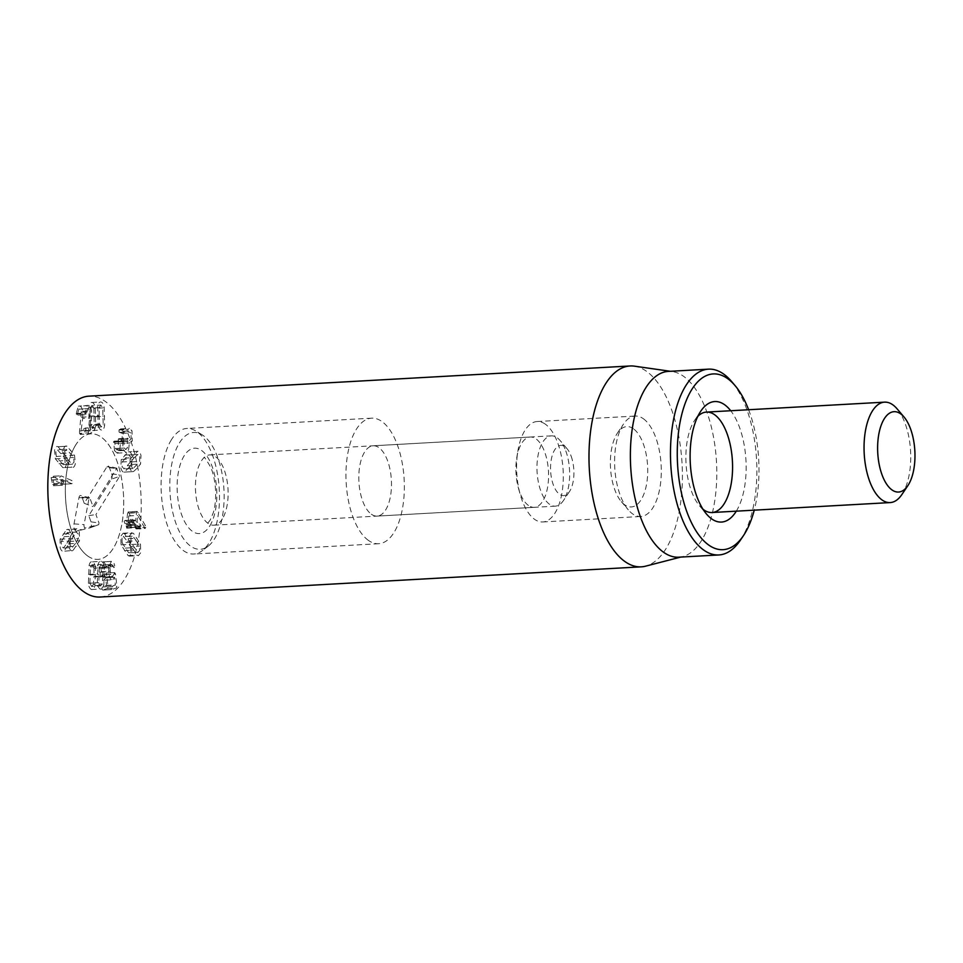 <?xml version="1.0" encoding="UTF-8"?>
<svg xmlns="http://www.w3.org/2000/svg" width="963" height="963" viewBox="0 0 963 963"><rect width="100%" height="100%" fill="white"/><g stroke="black" fill="none" stroke-linecap="round" stroke-linejoin="round"><path stroke-width="0.72" stroke-dasharray="4.82 3.61" d="M136.277 540.797L139.406 546.093L139.539 550.8L137.528 552.22L131.028 542.289L130.908 537.583L132.918 536.162L136.277 540.797L127.369 541.302L130.499 546.599L139.406 546.093M130.499 546.599L130.631 551.305L128.609 552.726L138.239 552.473L128.609 552.726L122.12 542.783L131.028 542.289M122.12 542.783L122 538.076L124.01 536.656L132.918 536.162L123.3 536.403L127.369 541.302M124.516 533.743L123.12 533.237L120.772 536.198L121.085 544.865L128.115 555.639L129.511 556.145L131.859 553.183L131.546 544.516L124.516 533.743L133.424 533.249L140.454 544.011L140.767 552.69L138.419 555.651L137.023 555.133L129.993 544.372L129.68 535.705L132.027 532.732L133.424 533.249M131.546 544.516L140.454 544.011M128.115 555.639L137.023 555.133M121.085 544.865L129.993 544.372M127.622 513.026L126.671 521.32L125.118 520.417L124.143 521.344L124.769 523.415L126.189 524.438L126.635 528.073L127.802 525.593L130.366 527.435L131.329 526.52L130.703 524.45L128.055 522.331L128.801 515.915L135.675 528.398L136.89 527.965L128.248 511.871L137.155 511.377L145.437 525.69L145.798 527.471L144.907 528.362L137.709 515.422L136.975 521.826L139.611 523.956L140.237 526.027L139.274 526.942L136.71 525.1L135.542 527.58L135.097 523.932L133.676 522.921L133.05 520.851L134.026 519.924L135.578 520.827L136.529 512.521L137.456 511.485L128.548 511.979L127.622 513.026L136.529 512.521M136.529 526.195L145.437 525.69M136 528.856L144.907 528.362L145.798 527.471L136.89 527.965L136 528.856M135.675 528.398L144.582 527.905M128.837 515.951L137.745 515.446M128.801 515.915L137.709 515.422M130.703 524.45L139.611 523.956M131.329 526.52L130.366 527.435L139.274 526.942L140.237 526.027M127.67 525.714L136.71 525.1L127.67 525.714M126.635 528.073L127.501 527.134L136.409 526.641L135.542 527.58M126.105 526.135L135.025 525.629M124.769 523.415L133.676 522.921M125.118 520.417L134.026 519.924L125.118 520.417M126.671 521.32L135.578 520.827L126.671 521.32M99.177 415.811L99.165 407.638L100.886 405.074L102.74 407.939L103.161 424.346L101.44 426.91L99.586 424.045L99.177 415.811L90.269 416.305L90.257 408.131L99.165 407.638M90.257 408.131L91.81 405.567L100.886 405.074M91.979 405.567L93.832 408.432L102.74 407.939M93.832 408.432L94.254 424.852L103.161 424.346M94.254 424.852L92.532 427.403L101.44 426.91M92.532 427.403L90.678 424.539L99.586 424.045M90.678 424.539L90.269 416.305M89.234 425.104C89.824 428.511 90.943 430.317 92.604 430.521C94.266 430.593 95.301 428.98 95.722 425.658L95.265 407.879C94.687 404.472 93.555 402.666 91.894 402.462C90.233 402.378 89.198 404.003 88.777 407.325L89.234 425.104L98.142 424.599L97.696 406.819C98.106 403.509 99.141 401.884 100.802 401.968C102.463 402.173 103.595 403.966 104.173 407.373L104.63 425.165C104.221 428.475 103.173 430.1 101.524 430.016C99.851 429.811 98.732 428.005 98.142 424.599M88.777 407.325L97.696 406.819M91.894 402.462L100.802 401.968M95.265 407.879L104.173 407.373M95.722 425.658L104.63 425.165M92.604 430.521L101.524 430.016M77.63 413.476L78.834 409.191C79.977 408.649 80.796 409.66 81.289 412.2L79.568 430.967L88.476 430.473L90.197 411.695C89.703 409.155 88.885 408.156 87.741 408.697L86.14 414.644L77.004 415.222L77.63 413.476L86.55 412.983M79.568 430.967L79.532 433.386L88.44 432.881L88.476 430.473M81.289 412.2L90.197 411.695M78.834 409.191L88.271 408.517L78.834 409.191M82.722 418.363L82.686 411.333C81.843 406.988 80.398 405.267 78.352 406.169L76.209 413.476L77.233 415.137L86.14 414.644L85.117 412.983L87.26 405.676L88.199 405.375L78.352 406.169L87.26 405.676C89.306 404.761 90.751 406.482 91.605 410.84L91.629 417.87L90.016 430.052L94.169 427.56L85.262 428.054L81.109 430.545L82.722 418.363L91.629 417.87M81.109 430.545L90.016 430.052M81.121 430.617L90.028 430.124M85.972 429.209L85.045 428.138L93.953 427.644L94.88 428.716L94.482 430.63L89.366 433.88L80.242 434.445L85.563 431.123L85.972 429.209M79.532 433.386L80.459 434.373L89.366 433.88L88.44 432.881M75.475 543.397L72.345 547.478L62.968 548.116L72.345 547.478L70.251 545.696L70.143 540.989L76.619 531.973L67.241 532.623L76.149 532.13L78.244 533.899L78.364 538.606L75.475 543.397L66.567 543.902L63.438 547.971L61.343 546.202L61.235 541.495L70.143 540.989M61.235 541.495L67.241 532.623L69.336 534.393L69.456 539.099L78.364 538.606M69.456 539.099L66.567 543.902M70.6 541.375L70.48 532.72C69.432 529.734 68.132 528.699 66.591 529.614L60.079 539.22L60.2 547.875C61.259 550.86 62.547 551.883 64.088 550.98L70.6 541.375L79.508 540.869L72.995 550.487L63.149 551.293L72.995 550.487C71.455 551.39 70.167 550.355 69.119 547.381L68.987 538.726L72.081 533.466L76.438 528.807L66.591 529.614L75.499 529.12C77.04 528.206 78.34 529.241 79.387 532.214L79.508 540.869M60.079 539.22L68.987 538.726M71.864 483.751L61.981 479.466L63.04 484.112L62.234 485.244L60.007 477.13L60.982 475.854L72.02 480.645L72.779 482.559L71.864 483.751L62.956 484.245L71.864 483.751M54.133 484.618L53.073 479.959L62.956 484.245L63.871 483.053L63.113 481.151L52.074 476.36L60.705 475.806L51.797 476.312L51.099 477.624L52.688 484.618L53.326 485.749L62.439 485.28L53.531 485.773L54.133 484.618L63.04 484.112M53.073 479.959L61.981 479.466M53.073 480.031L61.981 479.538M54.036 483.679L62.944 483.173M63.113 481.151L72.02 480.645M68.566 460.41L65.183 455.968L64.774 451.274L66.652 449.288L73.609 457.449L74.019 462.132L72.129 464.13L68.566 460.41L59.658 460.904L56.275 456.462L65.183 455.968M56.275 456.462L55.854 451.767L57.744 449.781L66.17 449.191L57.262 449.685L64.702 457.943L73.609 457.449M64.702 457.943L65.111 462.637L63.221 464.623L72.622 464.226L63.221 464.623L59.658 460.904M65.592 455.559L58.057 446.724C56.432 445.989 55.252 447.157 54.542 450.227L55.373 458.845L62.92 467.681L71.828 467.187L64.292 458.352L63.45 449.733C64.16 446.651 65.34 445.484 66.965 446.218L74.5 455.066L75.343 463.685C74.633 466.754 73.453 467.922 71.828 467.187L62.92 467.681C64.545 468.415 65.725 467.248 66.435 464.178L65.592 455.559L74.5 455.066M55.373 458.845L64.292 458.352M58.057 446.724L66.965 446.218L58.057 446.724M122.361 441.704L123.553 441.174L124.396 448.048L125.9 449.468L127.405 447.891L127.14 438.671L129.752 440.26L131.124 438.815L131.016 432.881L127.971 431.568L127.923 429.498L129.403 428.403L132.003 430.822L132.292 441.042L129.379 442.811L128.548 450.203L126.129 452.622L123.445 450.19L122.361 441.704L113.441 442.198L122.361 441.716M114.537 450.684L117.221 453.128L119.641 450.696L120.471 443.305L123.384 441.548L123.095 431.316L120.495 428.896L119.015 430.004L119.063 432.062L122.108 433.374L122.217 439.321L120.844 440.753L118.232 439.164L118.497 448.385L116.992 449.962L115.488 448.553L114.633 441.668L113.646 441.632L114.537 450.684L123.445 450.19M114.633 441.668L123.553 441.174L114.633 441.668M114.802 443.546L123.709 443.04M115.488 448.553L124.396 448.048M118.497 448.385L127.405 447.891M118.401 441.548L127.309 441.054M118.232 439.164L128.163 438.719L118.232 439.164M119.328 439.369L128.235 438.875M122.217 439.321L131.124 438.815M122.108 433.374L131.016 432.881M119.942 432.339L128.849 431.845M119.328 429.534L128.235 429.041M123.095 431.316L132.003 430.822M123.384 441.548L132.292 441.042M120.471 443.305L130.21 443.016L120.471 443.305M120.447 443.365L129.355 442.872M119.641 450.696L128.548 450.203M134.363 457.594L137.962 454.44L129.054 454.933L137.745 454.476L139.743 456.799L139.563 461.433L136.385 465.322L133.002 468.439L123.866 468.981L133.002 468.439L131.004 466.116L131.173 461.482L134.363 457.594L125.455 458.087L128.837 454.969L130.836 457.293L130.655 461.939L139.563 461.433M130.655 461.939L124.095 468.945L122.096 466.622L122.265 461.975L131.173 461.482M122.265 461.975L125.455 458.087M121.254 459.435L120.844 467.946C121.723 471.148 122.963 472.532 124.564 472.075L131.678 464.479L132.075 455.968C131.209 452.754 129.969 451.382 128.368 451.84L121.254 459.435L130.161 458.93L137.745 451.262L128.368 451.84L137.276 451.346C138.877 450.889 140.117 452.261 140.983 455.475L140.586 463.985L137.167 468.271L133.472 471.569L124.095 472.147L133.472 471.569C131.871 472.026 130.631 470.654 129.752 467.452L130.161 458.93M131.678 464.479L140.586 463.985M105.111 574.538L103.703 577.078L101.765 575.007L100.995 568.23L102.403 565.016L105.316 568.001L105.713 565.57L114.621 565.076L114.224 567.508L111.311 564.511L109.902 567.737L110.685 574.514L112.611 576.584L114.79 572.552L105.882 573.045L105.111 574.538L114.019 574.032M105.316 568.001L114.224 567.508L113.441 566.569L104.534 567.075L105.316 568.001M102.403 565.016L111.624 564.45L102.403 565.016M103.703 577.078L112.611 576.584L103.703 577.078M106.64 574.55L105.774 573.069L114.681 572.576L115.548 574.044L116.932 586.298L116.475 587.972L111.479 589.597L102.572 590.09L107.567 588.465L108.025 586.804L106.64 574.55L115.548 574.044M105.713 565.57C104.979 562.813 103.763 561.598 102.054 561.935L99.514 567.689L100.549 576.705C101.308 579.485 102.427 580.653 103.872 580.208L105.641 577.788L106.496 585.384L102.331 586.985L101.825 588.754L102.68 590.066L111.588 589.573L110.733 588.261L111.251 586.491L115.404 584.878L114.549 577.294L112.791 579.714L103.378 580.304L112.791 579.714C111.335 580.159 110.215 578.992 109.457 576.211L108.422 567.195L111.467 561.345L102.054 561.935L110.962 561.441C112.671 561.104 113.887 562.32 114.621 565.076M105.641 577.788L114.549 577.294L105.605 577.8M100.549 576.705L109.457 576.211M99.514 567.689L108.422 567.195M102.848 575.922L102.367 583.927L100.489 585.949L98.804 582.627L99.37 566.437L101.259 564.414L102.945 567.737L102.848 575.922L93.941 576.416L93.459 584.421L102.367 583.927M93.459 584.421L91.581 586.455L100.489 585.949M91.581 586.455L89.896 583.121L98.804 582.627M89.896 583.121L90.462 566.942L99.37 566.437M90.462 566.942L91.882 564.836L101.259 564.414M92.34 564.908L94.037 568.23L102.945 567.737M94.037 568.23L93.941 576.416M95.518 568.086C95.132 564.583 94.109 562.512 92.448 561.838C90.799 561.297 89.655 562.597 89.041 565.726L88.415 583.277C88.801 586.768 89.824 588.85 91.473 589.512C93.134 590.054 94.278 588.766 94.892 585.624L95.518 568.086L104.425 567.592L103.799 585.131C103.185 588.273 102.042 589.561 100.381 589.019C98.732 588.357 97.708 586.274 97.323 582.771L97.949 565.233C98.563 562.103 99.707 560.803 101.368 561.345C103.017 562.007 104.04 564.089 104.425 567.592M94.892 585.624L103.799 585.131M91.473 589.512L100.381 589.019M88.415 583.277L97.323 582.771M89.041 565.726L97.949 565.233M92.448 561.838L101.368 561.345M100.128 597.024A100.585 46.453 86.8 0 0 141.164 511.75A100.585 46.453 86.8 0 0 105.364 401.499A100.585 46.453 86.8 0 0 88.921 396.166M87.753 556.024A62.872 29.034 86.8 0 0 98.021 559.371A62.872 29.034 86.8 0 0 123.505 494.982A62.872 29.034 86.8 0 0 91.028 433.819A62.872 29.034 86.8 0 0 65.376 487.122A62.872 29.034 86.8 0 0 87.753 556.024M528.446 505.455A35.21 16.251 -93.2 0 1 518.455 488.193A35.21 16.251 -93.2 0 1 516.758 457.786A35.21 16.251 -93.2 0 1 530.276 437.021A35.21 16.251 -93.2 0 1 536.03 438.899A35.21 16.251 -93.2 0 1 548.561 477.479A35.21 16.251 -93.2 0 1 534.2 507.332A35.21 16.251 -93.2 0 1 528.446 505.455M371.357 514.218A35.21 16.251 86.8 0 0 377.111 516.096A35.21 16.251 86.8 0 0 391.375 480.031A35.21 16.251 86.8 0 0 373.187 445.785A35.21 16.251 86.8 0 0 358.826 475.638A35.21 16.251 86.8 0 0 371.357 514.218M702.99 509.234A50.293 23.22 -93.2 0 1 699.535 505.852A50.293 23.22 -93.2 0 1 694.756 420.097A50.293 23.22 -93.2 0 1 697.802 416.353M736.31 511.16A60.356 27.867 86.8 0 0 730.712 410.732M545.371 424.202A50.293 23.22 86.8 0 0 537.149 421.529A50.293 23.22 86.8 0 0 517.841 451.19A50.293 23.22 86.8 0 0 520.261 494.633A50.293 23.22 86.8 0 0 542.759 521.958A50.293 23.22 86.8 0 0 563.271 479.321A50.293 23.22 86.8 0 0 545.371 424.202M748.624 409.732A88.018 40.639 -93.2 0 1 754.234 510.161M368.372 540.375A62.872 29.034 -93.2 0 1 345.994 471.473A62.872 29.034 -93.2 0 1 371.646 418.171A62.872 29.034 -93.2 0 1 404.135 479.321A62.872 29.034 -93.2 0 1 378.652 543.71A62.872 29.034 -93.2 0 1 368.372 540.375M740.427 540.135A93.05 42.962 86.8 0 0 731.579 381.492M678.771 557.192A93.05 42.962 86.8 0 0 682.683 556.578A93.05 42.962 86.8 0 0 716.484 461.903A93.05 42.962 86.8 0 0 672.367 371.562A93.05 42.962 86.8 0 0 668.406 371.393M634.364 366.157A100.585 46.453 -93.2 0 1 646.522 371.309A100.585 46.453 -93.2 0 1 682.406 476.974A100.585 46.453 -93.2 0 1 645.523 566.184M111.491 479.105A3.768 1.745 86.8 0 0 111.696 473.856L109.433 467.681A3.768 1.745 86.8 0 0 108.133 466.08A3.768 1.745 86.8 0 0 106.965 466.742L84.238 503.324L81.975 497.137A3.816 1.757 86.8 0 0 80.663 495.536A3.816 1.757 86.8 0 0 78.978 497.594L73.995 523.884A5.032 2.323 86.8 0 0 74.38 529.012A5.032 2.323 86.8 0 0 76.643 531.143L90.041 527.832A3.816 1.757 86.8 0 0 90.137 527.808A3.816 1.757 86.8 0 0 91.028 521.874L88.765 515.687L111.491 479.105L119.593 476.396L95.915 514.519L98.984 522.921L98.72 524.654L85.298 527.965A2.335 1.083 -93.2 0 1 84.25 526.978A2.335 1.083 -93.2 0 1 84.07 524.594L89.053 498.316L89.932 498.184L93.002 506.574L116.692 468.451L119.593 476.396M88.765 515.687L95.915 514.519M84.238 503.324L93.002 506.574M571.143 456.161A25.146 11.616 -93.2 0 1 569.458 491.599A25.146 11.616 -93.2 0 1 554.315 487.29A25.146 11.616 -93.2 0 1 552.497 454.705A25.146 11.616 -93.2 0 1 567.063 448.734A25.146 11.616 -93.2 0 1 571.143 456.161M565.799 450.913A35.21 16.251 -93.2 0 1 563.439 500.543A35.21 16.251 -93.2 0 1 555.278 506.153A35.21 16.251 -93.2 0 1 537.089 471.906A35.21 16.251 -93.2 0 1 551.354 435.854A35.21 16.251 -93.2 0 1 560.093 440.512A35.21 16.251 -93.2 0 1 565.799 450.913M222.345 518.913A35.21 16.251 -93.2 0 1 213.738 525.208A35.21 16.251 -93.2 0 1 206.07 521.693A35.21 16.251 -93.2 0 1 195.549 490.961A35.21 16.251 -93.2 0 1 202.579 459.243A35.21 16.251 -93.2 0 1 209.814 454.897A35.21 16.251 -93.2 0 1 224.259 469.968A35.21 16.251 -93.2 0 1 222.345 518.913M179.419 442.908A58.514 27.024 -93.2 0 1 201.977 434.71A58.514 27.024 -93.2 0 1 223.946 489.373A58.514 27.024 -93.2 0 1 208.189 546.153A58.514 27.024 -93.2 0 1 174.014 517.324A58.514 27.024 -93.2 0 1 179.419 442.908M171.426 439.718A62.872 29.034 86.8 0 0 163.529 510.823A62.872 29.034 86.8 0 0 193.792 554.026A62.872 29.034 86.8 0 0 202.338 550.631A62.872 29.034 86.8 0 0 219.275 489.637A62.872 29.034 86.8 0 0 195.67 430.894A62.872 29.034 86.8 0 0 186.786 428.475A62.872 29.034 86.8 0 0 171.426 439.718M75.668 445.05A62.872 29.034 86.8 0 0 67.771 516.156A62.872 29.034 86.8 0 0 98.021 559.371A62.872 29.034 86.8 0 0 123.505 494.982A62.872 29.034 86.8 0 0 91.028 433.819A62.872 29.034 86.8 0 0 75.668 445.05M901.85 494.573A50.293 23.22 86.8 0 0 897.071 408.818M643.368 418.736A50.293 23.22 -93.2 0 1 661.268 473.856A50.293 23.22 -93.2 0 1 640.756 516.493A50.293 23.22 -93.2 0 1 632.535 513.821A50.293 23.22 -93.2 0 1 628.273 509.824A50.293 23.22 -93.2 0 1 623.482 424.081A50.293 23.22 -93.2 0 1 635.147 416.064A50.293 23.22 -93.2 0 1 643.368 418.736M633.377 428.74A40.241 18.574 86.8 0 0 617.476 433.013A40.241 18.574 86.8 0 0 621.304 501.615A40.241 18.574 86.8 0 0 646.715 483.354A40.241 18.574 86.8 0 0 633.377 428.74M125.274 548.103L134.182 547.598M128.163 538.69L137.071 538.197M124.468 550.704L133.376 550.21M129.391 513.159L138.299 512.665M128.055 522.331L136.975 521.826M128.139 522.608L137.059 522.102M126.273 524.715L135.181 524.209M126.189 524.438L135.097 523.932M94.23 416.642L103.149 416.148M88.752 416.172L97.66 415.679M95.758 416.774L104.666 416.281M81.325 417.196L90.233 416.702M76.282 414.078L85.189 413.584M76.209 413.476L85.117 412.983M82.686 411.333L91.605 410.84M85.563 431.123L94.482 430.63M64.112 536.704L73.019 536.21M67.494 546.647L76.414 546.153M63.173 533.959L72.081 533.466M52.688 484.618L61.596 484.124M51.424 479.947L60.332 479.454M51.099 477.624L60.007 477.13M61.307 453.489L70.215 452.995M59.032 463.733L67.94 463.239M61.933 450.648L70.841 450.154M118.305 441.367L127.212 440.861M119.015 430.004L127.923 429.498M127.477 465.815L136.385 465.322M124.684 455.126L133.592 454.632M128.26 468.764L137.167 468.271M105.846 566.268L114.753 565.763M100.995 568.23L109.902 567.737M101.223 571.697L110.131 571.203M101.765 575.007L110.685 574.514M108.025 586.804L116.932 586.298M107.567 588.465L116.475 587.972M102.331 586.985L111.251 586.491M106.424 585.648L115.343 585.155M106.496 585.384L115.404 584.878M99.767 572.178L108.675 571.673M89.98 574.971L98.888 574.478M95.457 576.969L104.365 576.464M88.464 574.417L97.371 573.924M111.696 473.856L119.653 474.903M91.028 521.874L98.984 522.921M90.041 527.832L98.695 524.666L90.137 527.808M76.643 531.143L85.298 527.965M73.995 523.884L84.07 524.594M78.978 497.594L89.053 498.316M81.975 497.137L89.932 498.184M106.965 466.742L116.692 468.451M109.433 467.681L117.39 468.716M209.802 525.93A42.745 19.741 86.8 0 0 203.687 452.237A42.745 19.741 86.8 0 0 177.433 494.476A42.745 19.741 86.8 0 0 209.802 525.93M129.511 556.145L138.419 555.651M123.12 533.237L132.027 532.732M136.313 528.952L145.22 528.458M130.727 527.555L139.635 527.062M127.742 525.569L136.65 525.076M126.923 528.181L135.831 527.688M126.586 521.465L135.506 520.971M114.091 441.174L122.999 440.681M116.992 449.962L125.9 449.468M118.726 438.695L127.634 438.201M120.844 440.753L129.752 440.26M119.568 432.507L128.476 432.002M120.495 428.896L129.403 428.403M117.221 453.128L126.129 452.622M105.232 568.014L114.14 567.52M530.276 437.021L373.187 445.785M534.2 507.332L377.111 516.096M699.535 505.852L706.517 514.061M694.756 420.097L700.775 411.165M542.759 521.958L640.756 516.493M537.149 421.529L635.147 416.064M518.455 488.193L520.261 494.633M516.758 457.786L517.841 451.19M371.646 418.171L186.786 428.475M378.652 543.71L193.792 554.026M672.367 371.562L670.38 371.285M682.683 556.578L680.745 557.083M89.547 497.702L80.663 495.536M117.017 468.259L108.133 466.08M567.063 448.734L560.093 440.512M569.458 491.599L563.439 500.543M551.354 435.854L209.814 454.897M555.278 506.153L213.738 525.208M202.579 459.243L203.879 457.726C203.915 456.137 206.251 459.435 210.885 467.645C213.497 473.952 215.05 481.548 215.58 490.408C215.917 499.027 215.146 506.49 213.28 512.773L210.163 520.116L207.888 523.029L206.07 521.693M201.977 434.71L195.67 430.894M208.189 546.153L202.338 550.631M621.304 501.615L628.273 509.824M617.476 433.013L623.482 424.081"/><path stroke-width="1.44" d="M630.091 365.976L88.921 396.166A100.585 46.453 86.8 0 0 48.15 499.183A100.585 46.453 86.8 0 0 100.128 597.024L641.298 566.834A100.585 46.453 -93.2 0 1 624.855 561.501A100.585 46.453 -93.2 0 1 589.055 451.25A100.585 46.453 -93.2 0 1 630.091 365.976A100.585 46.453 -93.2 0 1 634.364 366.157L670.38 371.285M697.802 416.353A50.293 23.22 -93.2 0 1 706.421 412.092A50.293 23.22 -93.2 0 1 714.642 414.752A50.293 23.22 -93.2 0 1 732.542 469.884A50.293 23.22 -93.2 0 1 712.018 512.521A50.293 23.22 -93.2 0 1 703.797 509.848A50.293 23.22 -93.2 0 1 702.99 509.234M730.712 410.732A60.356 27.867 86.8 0 0 700.775 411.165A60.356 27.867 86.8 0 0 706.517 514.061A60.356 27.867 86.8 0 0 711.633 518.864A60.356 27.867 86.8 0 0 736.31 511.16M754.234 510.161A88.018 40.639 -93.2 0 1 743.436 535.657A88.018 40.639 -93.2 0 1 678.217 472.532A88.018 40.639 -93.2 0 1 727.607 378.603A88.018 40.639 -93.2 0 1 735.07 385.597A88.018 40.639 -93.2 0 1 748.624 409.732M735.07 385.597L731.579 381.492A93.05 42.962 86.8 0 0 723.695 374.089A93.05 42.962 86.8 0 0 708.491 369.154A93.05 42.962 86.8 0 0 670.537 448.036A93.05 42.962 86.8 0 0 703.652 550.017A93.05 42.962 86.8 0 0 718.855 554.953A93.05 42.962 86.8 0 0 740.427 540.135L743.436 535.657M708.491 369.154L668.406 371.393A93.05 42.962 86.8 0 0 630.44 450.275A93.05 42.962 86.8 0 0 663.567 552.256A93.05 42.962 86.8 0 0 678.771 557.192L718.855 554.953M680.745 557.083L645.523 566.184A100.585 46.453 -93.2 0 1 641.298 566.834M904.04 417.027L897.071 408.818A50.293 23.22 86.8 0 0 892.809 404.821A50.293 23.22 86.8 0 0 884.588 402.149A50.293 23.22 86.8 0 0 864.076 444.786A50.293 23.22 86.8 0 0 881.976 499.905A50.293 23.22 86.8 0 0 890.197 502.578A50.293 23.22 86.8 0 0 901.85 494.573L907.868 485.629A40.241 18.574 -93.2 0 1 878.051 456.775A40.241 18.574 -93.2 0 1 900.634 413.825A40.241 18.574 -93.2 0 1 904.04 417.027A40.241 18.574 -93.2 0 1 907.868 485.629M884.588 402.149L706.421 412.092M890.197 502.578L712.018 512.521"/></g></svg>

